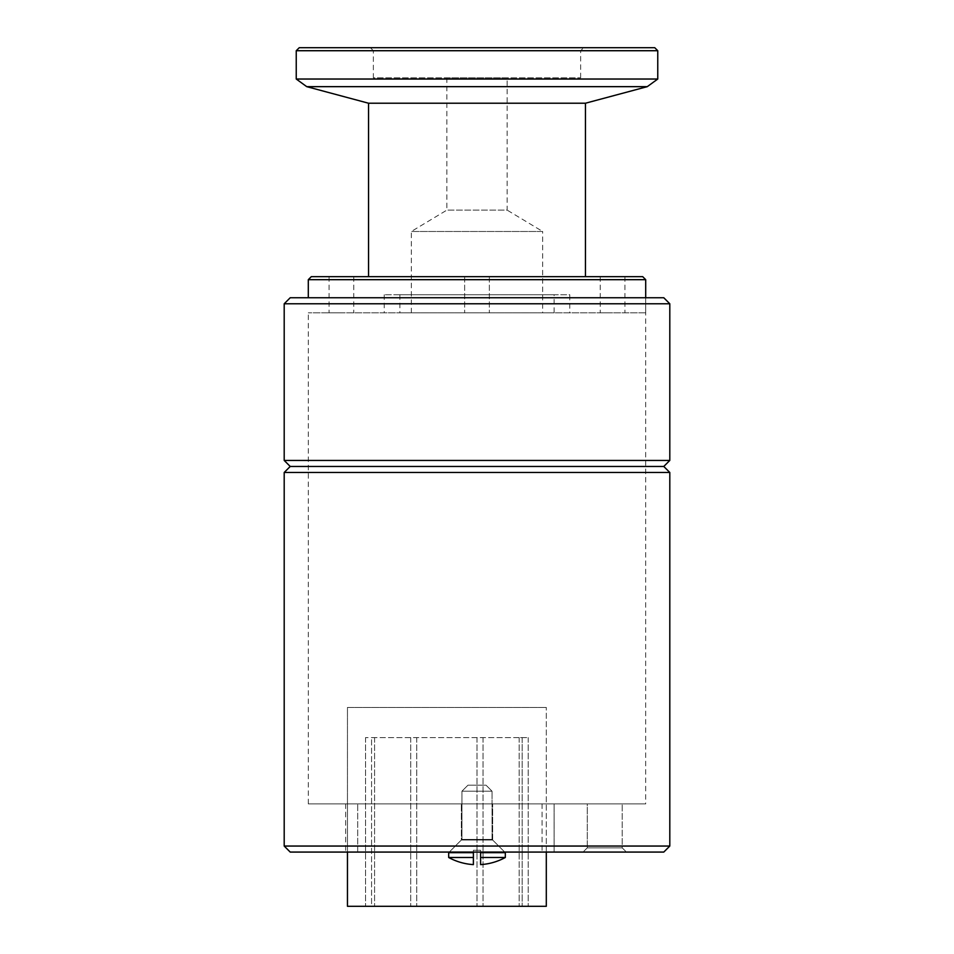 <?xml version="1.0" encoding="UTF-8"?>
<svg xmlns="http://www.w3.org/2000/svg" width="954" height="954" viewBox="0 0 954 954"><rect width="100%" height="100%" fill="white"/><g stroke="black" fill="none" stroke-linecap="round" stroke-linejoin="round"><path stroke-width="0.72" stroke-dasharray="4.77 3.58" d="M612.587 312.817L600.221 312.817L612.587 312.817M612.587 276.66L600.221 276.66L612.587 276.66M477.012 312.817L464.646 312.817L477.012 312.817M477.012 276.66L464.646 276.66L477.012 276.66M341.449 312.817L329.082 312.817L341.449 312.817M341.449 276.66L329.082 276.66L341.449 276.66M296.241 50.717L657.759 50.717M654.742 47.7L299.258 47.7M308.297 279.677L645.703 279.677M642.698 276.66L311.302 276.66M370.355 47.7L583.645 47.7L370.355 47.7L373.36 50.717L580.64 50.717L373.36 50.717L373.36 77.823L580.64 77.823L373.36 77.823M585.458 276.66L368.542 276.66L585.458 276.66M368.542 103.223L585.458 103.223M645.703 312.817L308.297 312.817L645.703 312.817L645.703 297.743L308.297 297.743L645.703 297.743L645.703 803.876L308.297 803.876L645.703 803.876M569.788 312.817L384.212 312.817L569.788 312.817L569.788 294.738L384.212 294.738L569.788 294.738M554.119 312.817L399.881 312.817L554.119 312.817L554.119 294.738L399.881 294.738L554.119 294.738M542.671 312.817L411.329 312.817L542.671 312.817L542.671 231.476L411.329 231.476L542.671 231.476L507.123 210.107L446.877 210.107L507.123 210.107L507.123 77.823L446.877 77.823L507.123 77.823M296.241 79.027L657.759 79.027M669.803 846.043L284.197 846.043M290.219 852.077L663.781 852.077M284.197 303.777L669.803 303.777M663.781 297.743L290.219 297.743M587.259 847.856L583.049 852.077L626.432 852.077L583.049 852.077L626.432 852.077L583.049 852.077L587.259 847.856L622.211 847.856L587.259 847.856L622.211 847.856L587.259 847.856L587.259 803.876L622.211 803.876L587.259 803.876L587.259 847.856M587.259 803.876L622.211 803.876L587.259 803.876M449.286 852.077L461.331 840.021L492.669 840.021L461.331 840.021L461.331 803.876L492.669 803.876L461.331 803.876L492.669 803.876L461.331 803.876L461.331 840.021L492.669 840.021L461.331 840.021L449.286 852.077L504.714 852.077L449.286 852.077L504.714 852.077L449.286 852.077L461.939 839.425L492.061 839.425L461.939 839.425L461.939 791.212L492.061 791.212L461.939 791.212L467.961 785.19L486.039 785.19L467.961 785.19L486.039 785.19L467.961 785.19L461.939 791.212L492.061 791.212L461.939 791.212L461.939 839.425L492.061 839.425L461.939 839.425L448.678 852.673L473.387 852.673L448.678 852.673L473.387 852.673L473.387 850.264L473.387 857.491L448.678 857.491L473.387 857.491L473.387 864.61L473.387 850.264L480.613 850.264L473.387 850.264L473.387 852.673M669.803 472.48L284.197 472.48M663.781 466.458L290.219 466.458M669.803 460.436L284.197 460.436M357.702 852.077L542.075 852.077L345.646 852.077L357.702 852.077L357.702 803.876L345.646 803.876L542.075 803.876L357.702 803.876L357.702 852.077M554.119 852.077L542.075 852.077L554.119 852.077L554.119 803.876L542.075 803.876L554.119 803.876L554.119 852.077M345.646 803.876L345.646 852.077L345.646 803.876M546.296 852.077L546.296 707.463L546.296 906.3L347.459 906.3L347.459 707.463L546.296 707.463L347.459 707.463L347.459 852.077M371.559 906.3L528.218 906.3L365.537 906.3L374.576 906.3L371.559 906.3L371.559 737.597L522.184 737.597L522.184 906.3L522.184 737.597L519.179 737.597L528.218 737.597L365.537 737.597L374.576 737.597L371.559 737.597L371.559 906.3M374.576 737.597L374.576 906.3L374.576 737.597M365.537 737.597L365.537 906.3L365.537 737.597M410.721 737.597L410.721 906.3L410.721 737.597M416.743 737.597L416.743 906.3L416.743 737.597M477 737.597L477 906.3L477 737.597M483.022 737.597L483.022 906.3L483.022 737.597M528.218 737.597L528.218 906.3L528.218 737.597M519.179 737.597L519.179 906.3L519.179 737.597M480.613 852.673L480.613 850.264L480.613 852.673L505.322 852.673L480.613 852.673L480.613 850.264L480.613 857.491L505.322 857.491L480.613 857.491L480.613 852.673L505.322 852.673L505.322 857.491L480.613 857.491L480.613 864.61A59.076 59.076 0 0 0 505.322 857.491M480.613 850.264L473.387 850.264L480.613 850.264M448.678 857.491L473.387 857.491L473.387 864.61A59.076 59.076 0 0 1 448.678 857.491L448.678 852.673M306.735 86.659L647.265 86.659M542.075 803.876L542.075 852.077L542.075 803.876M600.221 276.66L600.221 312.817M624.918 276.66L624.918 312.817M464.646 276.66L464.646 312.817L464.646 276.66M489.354 276.66L489.354 312.817L489.354 276.66M329.082 276.66L329.082 312.817M353.779 276.66L353.779 312.817M580.64 77.823L580.64 50.717L583.645 47.7M308.297 803.876L308.297 312.817M384.212 294.738L384.212 312.817M399.881 294.738L399.881 312.817M446.877 77.823L446.877 210.107L411.329 231.476L411.329 312.817M622.211 847.856L626.432 852.077L622.211 847.856L622.211 803.876L622.211 847.856M492.669 840.021L504.714 852.077L492.669 840.021L492.669 803.876L492.669 840.021M504.714 852.077L492.061 839.425L492.061 791.212L486.039 785.19L492.061 791.212L492.061 839.425L505.322 852.673"/><path stroke-width="1.43" d="M657.759 50.717L296.241 50.717L296.241 79.027L657.759 79.027L657.759 50.717L654.742 47.7L299.258 47.7L296.241 50.717M308.297 279.677L311.302 276.66L642.698 276.66L645.703 279.677L308.297 279.677L308.297 297.743M585.458 276.66L585.458 103.223L368.542 103.223L368.542 276.66M284.197 846.043L669.803 846.043L663.781 852.077L290.219 852.077L284.197 846.043L284.197 472.48L669.803 472.48L669.803 846.043M669.803 303.777L284.197 303.777L290.219 297.743L663.781 297.743L669.803 303.777L669.803 460.436L663.781 466.458L669.803 472.48M284.197 472.48L290.219 466.458L663.781 466.458M290.219 466.458L284.197 460.436L669.803 460.436M546.296 852.077L546.296 906.3L347.459 906.3L347.459 852.077M504.714 852.077L505.322 852.673L480.613 852.673L480.613 857.491L480.613 852.673M473.387 852.673L473.387 857.491L448.678 857.491A59.076 59.076 0 0 0 473.387 864.61L473.387 852.673L448.678 852.673L449.286 852.077M505.322 857.491L480.613 857.491L480.613 864.61A59.076 59.076 0 0 0 505.322 857.491L505.322 852.673M585.458 103.223L647.265 86.659L306.735 86.659L296.241 79.027M645.703 279.677L645.703 297.743M647.265 86.659L657.759 79.027M368.542 103.223L306.735 86.659M284.197 460.436L284.197 303.777M448.678 852.673L448.678 857.491"/></g></svg>
